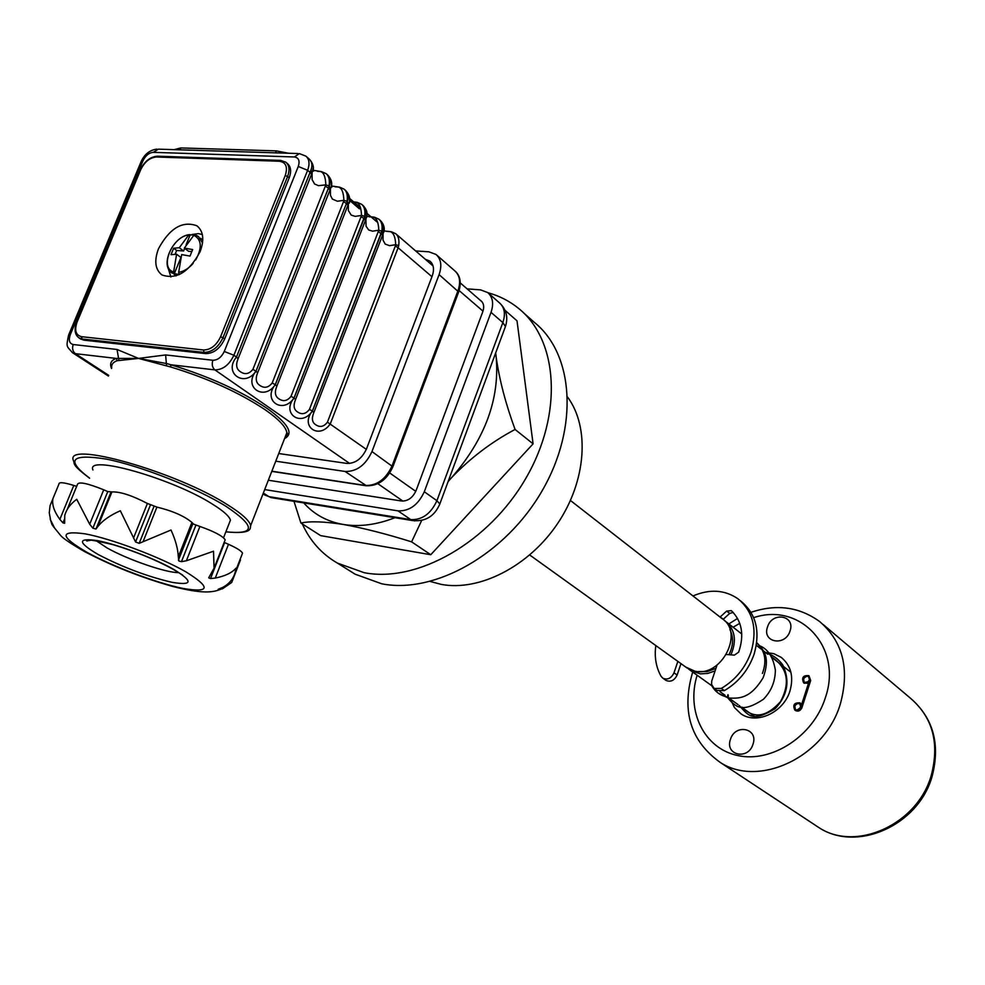 <?xml version="1.0" encoding="UTF-8"?>
<svg xmlns="http://www.w3.org/2000/svg" width="985" height="985" viewBox="0 0 985 985"><rect width="100%" height="100%" fill="white"/><g stroke="black" fill="none" stroke-linecap="round" stroke-linejoin="round"><path stroke-width="1.48" d="M348.813 570.241L355.154 574.206L381.786 583.809C434.668 594.287 505.761 554.235 542.23 490.629C579.045 427.17 573.91 353.738 534.055 322.12L523.54 312.799M302.296 523.921C310.078 541.024 321.8 554.087 337.473 563.125L364.204 572.704C417.332 583.083 489.04 542.415 525.965 478.107C563.26 413.946 558.335 339.899 518.356 308.219C509.393 300.991 499.247 295.82 487.92 292.717M430.236 581.47L441.206 584.388C479.326 591.603 528.748 566.449 557.473 523.749C586.334 481.136 590.04 427.65 567.705 397.226M293.973 501.316L300.918 523.035L320.667 535.631L430.765 554.727L533.082 443.841L517.014 320.827L505.108 310.398M495.59 353.159L496.181 357.223C499.814 399.036 484.989 439.125 451.721 477.503C470.547 457.89 491.663 441.871 515.081 429.46C505.699 403.924 499.395 379.853 496.181 357.223L495.689 352.876M300.918 523.035C310.004 521.04 324.09 521.508 343.186 524.439C327.118 521.594 313.981 514.416 303.774 502.916M430.765 554.727L411.607 541.848C386.132 533.87 363.33 528.058 343.186 524.439C359.365 527.086 376.615 524.845 394.948 517.704M448.249 481.185L451.721 477.503L448.113 481.554M515.081 429.46L533.082 443.841M411.607 541.848L421.666 520.474M688.22 668.704L690.497 670.465L700.397 673.875L707.747 673.432L715.085 670.884M730.919 654.853C736.928 640.706 735.105 629.501 725.428 621.252L724.344 620.525M698.513 671.524L707.292 671.561L715.935 668.359M728.999 654.693C733.394 645.667 733.714 637.307 729.947 629.612M685.819 667.104L694.684 671.105C721.082 677.889 744.611 632.776 722.14 618.678L570.45 500.491M716.994 665.17L711.736 681.029L711.589 684.415L714.187 688.503L721.328 688.404C735.623 679.896 745.559 667.695 751.149 651.787C757.539 629.107 753.168 611.451 738.036 598.843C724.8 589.769 709.779 588.808 692.972 595.95M716.895 690.448L724.394 690.62C738.651 682.125 748.575 669.96 754.141 654.089C760.506 631.459 756.135 613.84 741.015 601.244L740.264 600.641M655.813 645.544C654.274 657.02 656.035 667.276 661.095 676.338L662.905 678.246C667.596 680.13 671.302 678.32 673.999 672.817L677.865 661.391M665.7 680.192L666.045 680.438C670.736 682.322 674.429 680.512 677.126 675.033L680.98 663.619M720.035 617.053L723.384 619.134L729.688 613.433L733.172 612.387M720.367 616.782L726.684 611.069L731.387 610.651C742.013 621.264 744.438 635.091 738.676 652.144L734.367 655.136L726.438 654.508M730.451 699.153L734.465 707.575L741.015 713.854C756.578 724.96 783.654 712.45 789.982 690.891C793.922 676.584 790.98 665.392 781.13 657.327L773.816 653.658L765.493 652.464M808.882 676.523L806.727 676.252L804.339 677.828L803.649 679.133L804.216 682.42M809.448 679.81L808.451 676.129L807.195 675.624L804.831 676.129L802.898 678.542L803.908 682.236L805.164 682.728L807.528 682.223L809.448 679.81M809.953 679.896L808.808 675.661C803.169 675.193 801.421 677.545 803.563 682.703L809.054 681.534L801.334 705.408L799.918 702.871C794.242 702.502 792.543 704.891 794.796 710.037C797.505 711.219 799.623 710.284 801.125 707.205L809.953 679.896L810.692 680.487L808.993 675.808M800.62 707.095C799.918 702.096 797.727 701.652 794.082 705.789C794.772 710.788 796.963 711.232 800.62 707.095M795.351 710.444L795.548 710.591C798.256 711.786 800.374 710.838 801.876 707.772L810.692 680.487M801.63 704.497L800.115 703.019M798.33 702.859L795.104 704.755L794.156 708.363M804.105 683.134L808.5 683.245M730.451 739.378C724.578 755.261 748.206 760.531 752.983 744.254C758.758 728.235 735.13 723.286 730.451 739.378C724.578 755.261 748.206 760.531 752.983 744.254C758.758 728.235 735.13 723.286 730.451 739.378M790.032 630.991C795.671 615.342 772.055 611.291 767.5 626.989C761.75 642.503 785.377 646.862 790.032 630.991C795.671 615.342 772.055 611.291 767.5 626.989C761.75 642.503 785.377 646.862 790.032 630.991M800.005 703.721L797.431 703.61L795.511 705.051L794.833 706.343L795.449 709.742M268.326 480.237L401.683 501.02C407.962 501.23 412.777 497.721 416.113 490.505L482.81 311.666C484.398 306.901 483.795 303.257 481 300.757L480.175 300.203M264.682 489.582L397.989 510.87C409.44 511.277 418.206 504.911 424.301 491.749L491.022 312.356C493.904 303.737 492.82 297.15 487.772 292.594L480.655 289.898L467.087 288.851M200.127 251.667C204.498 239.724 203.402 231.093 196.877 225.774C182.434 220.566 169.654 228.212 158.499 248.712C153.992 260.853 155.15 269.607 161.971 274.95C176.352 279.875 189.071 272.119 200.127 251.667M313.107 170.257L321.615 171.649L326.195 173.68C328.965 176.069 329.913 180.144 329.039 185.906L325.826 184.86L318.487 185.673L314.597 183.986L312.122 179.652L312.06 173.065L238.099 358.712C235.674 364.684 236.338 368.956 240.094 371.517C244.809 374.916 249.094 374.165 252.96 369.264L325.826 184.86C325.542 176.697 323.671 172.24 320.223 171.464L317.601 171.353M331.613 183.616L331.268 186.781L257.688 372.625C255.287 378.535 255.915 382.734 259.572 385.233C264.189 388.558 268.4 387.794 272.205 382.943L343.506 201.642L343.876 200.312L337.449 201.236L332.364 199.069L330.443 195.264L330.418 188.788L329.273 186.103C331.108 181.166 330.381 177.288 327.094 174.456L326.688 174.111M349.527 199.155L349.429 202.996L349.355 201.322L357.272 202.356L361.717 204.351C364.487 206.751 365.46 210.778 364.635 216.429L361.532 215.432L355.203 216.38L351.202 215.099L348.345 210.531L348.37 204.154L276.834 386.231C274.458 392.067 275.049 396.204 278.607 398.629C283.138 401.892 287.275 401.117 291.031 396.315L361.532 215.432C361.236 207.441 359.34 203.033 355.856 202.171L352.347 201.999M398.691 245.634L398.112 247.752L395.342 245.979L395.699 244.699L398.691 245.634C399.479 240.081 398.494 236.104 395.711 233.716L391.39 231.746L386.699 231.364M384.052 230.946L389.962 231.573C393.483 232.497 395.391 236.868 395.699 244.699L389.555 245.671L385.221 244.095L383.005 240.069L383.091 233.901L313.858 412.53C311.519 418.231 312.048 422.245 315.434 424.547C319.78 427.675 323.782 426.887 327.426 422.171L395.342 245.979M366.9 216.281L374.522 217.217L378.905 219.199C381.675 221.588 382.66 225.59 381.848 231.192L378.794 230.231L372.564 231.179L368.649 229.948L366.051 226.193L365.915 219.199L295.549 399.528C293.198 405.303 293.752 409.366 297.224 411.742C301.669 414.931 305.732 414.143 309.425 409.391L378.794 230.231C378.499 222.314 376.59 217.919 373.093 217.032L369.203 216.811M369.116 216.799L369.757 216.848M111.539 368.501C109.446 363.674 111.009 360.313 116.23 358.417L117.141 360.719C112.98 362.185 111.182 364.635 111.724 368.045M108.719 375.371L75.377 353.664L116.23 358.417L138.54 358.417L166.773 363.576L170.774 364.758L170.688 366.986L138.54 358.417L117.141 360.719M229.099 523.601L230.441 520.178C229.382 516.288 223.398 510.944 212.489 504.148C172.437 478.427 85.178 453.765 92.947 469.98M50.161 518.947L51.983 524.562L54.372 527.566L50.654 520.252L49.262 512.779L50.075 505.576L52.919 498.816C51.836 504.628 54.138 511.486 59.851 519.39L62.941 522.863L64.653 523.269L64.764 515.377C66.401 509.331 70.391 503.975 76.731 499.296L89.697 524.242L92.885 528.194L95.988 529.031L97.909 526.446C102.76 520.425 110.234 515.204 120.33 510.772L135.573 541.984L139.18 543.351L170.996 530.016C175.515 539.903 177.953 548.842 178.31 556.833L178.888 561.019L181.462 561.659L186.362 560.785L213.523 551.218L214.065 568.197L208.685 577.826L210.531 578.564L215.272 578.06C225.048 576.114 231.955 572.814 236.006 568.173L235.341 571.62C233.654 578.478 229.505 583.711 222.881 587.306L218.153 589.338L222.462 588.821L231.721 582.455L233.248 578.54M224.789 540.802L225.183 539.792C222.536 535.914 214.114 531.469 199.918 526.458L193.503 524.094L191.94 522.432C184.232 516.017 172.572 510.907 156.923 507.09L147.405 503.47C131.978 495.418 120.145 491.577 111.921 491.934L107.771 491.577L103.72 489.804C87.591 483.315 78.849 481.468 77.519 484.275L67.152 509.54M118.865 360.054L117.03 349.466L138.54 358.417L165.628 354.945L166.539 365.62M242.15 554.149L242.519 553.188C241.547 551.021 236.856 548.054 228.483 544.286L224.161 542.39M240.094 560.945L240.106 559.381M76.658 486.368L73.789 485.445C63.828 482.367 58.878 481.899 58.94 484.066L52.734 499.112M381.848 231.192L312.38 411.04C301.25 427.576 281.094 413.577 294.072 398.026L294.035 398.002C282.793 414.734 262.182 400.415 275.308 384.692L276.834 386.231M373.081 217.057L372.158 216.971M367.048 214.348L365.915 219.199L364.856 216.626C366.617 211.763 365.854 207.921 362.591 205.102L362.221 204.781M382.599 235.083L378.449 231.524M431.959 276.711L398.112 247.752L330.32 423.796C319.3 440.135 299.588 426.443 312.417 411.077L313.858 412.53M384.175 229.209L383.091 233.901L382.069 231.376C383.781 226.55 383.005 222.733 379.754 219.926L379.742 219.926M309.425 409.391L312.417 411.077L382.069 231.376M380.247 220.357C383.842 224.112 385.024 228.089 383.781 232.263L384.002 231.192M389.962 231.586L389.038 231.5M355.831 202.208L354.92 202.122M295.549 399.528L294.072 398.026L364.081 218.621L361.175 216.749M364.635 216.429L294.035 398.002L291.031 396.315M346.88 193.663L348.111 195.165M345.033 189.945C349.121 194.033 350.5 198.145 349.158 202.282L348.37 204.154L347.262 201.531C349.059 196.631 348.321 192.764 345.033 189.945L344.812 189.785M347.853 205.348L346.474 203.55L347.262 201.531M272.205 382.943L275.308 384.692L346.437 203.513L275.271 384.667C263.918 401.597 242.827 386.945 256.112 371.05C244.6 388.164 223.029 373.167 236.474 357.087L238.099 358.712M327.599 174.887C331.256 178.913 332.474 182.878 331.268 186.793L331.452 185.882M331.44 185.956L339.64 187.175L344.147 189.182C346.929 191.57 347.89 195.621 347.04 201.346L343.876 200.312C343.58 192.247 341.709 187.803 338.237 186.99L335.159 186.854M337.301 186.941L338.212 187.039M347.311 201.408L346.437 203.513L343.506 201.642M329.039 185.906L328.424 188.11L329.901 189.994M325.456 186.19L328.424 188.11L256.075 371.025L329.273 186.103M319.275 171.427L320.187 171.513M165.628 354.945L212.883 360.264C217.673 360.202 221.477 357.26 224.272 351.46L298.27 166.465C300.043 160.838 298.75 157.674 294.367 156.972L299.366 153.598L305.904 156.147C309.352 159.238 309.93 163.953 307.628 170.306L233.888 355.253L236.474 357.087L310.053 172.375L311.531 174.271M313.292 167.733L312.06 173.065L310.878 170.331C312.75 165.357 312.048 161.454 308.748 158.61L306.433 156.615M298.27 166.465L307.628 170.306L310.053 172.375L310.878 170.331M80.438 338.865L83.848 340.157L205.779 353.615C213.72 353.48 220.024 348.591 224.691 338.963L289.208 177.866C291.535 171.427 290.957 166.674 287.46 163.596L286.389 162.685M365.423 220.381L364.081 218.621L364.856 216.626M191.73 251.557L188.627 251.335L184.33 248.097L192.654 249.574L189.994 256.088L181.671 254.598L178.667 272.352L179.258 274.298L174.21 273.892L173.619 271.946L176.611 254.228L170.984 254.696L173.631 248.245L176.635 250.486L175.096 254.241M195.276 235.058L198.416 236.449L202.528 242.963M178.987 274.753L171.722 272.771M184.651 248.355L183.579 250.978L179.27 247.752L188.751 234.972L195.325 234.947L193.811 235.292L184.33 248.097M190.277 234.615L186.103 244.809M183.579 250.978L176.635 250.486M180.55 258.402L174.21 273.892M180.821 257.368L176.611 254.228M179.27 247.752L173.631 248.245M425.311 259.277L429.94 261.123C433.708 264.485 434.471 269.434 432.23 275.985L366.531 448.84C361.901 458.739 355.339 463.59 346.843 463.418L278.73 453.531M415.658 250.941L428.857 251.803L435.986 254.425C441.095 259.006 442.13 265.741 439.088 274.63L371.961 451.573C365.632 465.105 356.656 471.741 345.058 471.458L275.751 461.189M286.869 435.801L285.958 434.964M202.331 234.516L198.379 233.63L191.94 234.492M167.881 267.206L170.885 276.994M202.799 239.811L200.349 238.247M173.865 274.015L176.056 275.911M718.434 693.28L728.297 698.008L728.297 695.312M727.94 696.063L728.001 694.684L727.57 695.989M762.415 673.445C767.032 660.849 765.123 650.703 756.689 643.008M711.81 685.769C715.196 691.802 720.343 695.545 727.238 696.998M176.278 149.72L281.168 153.02M174.185 149.646L180.809 147.935L276.354 150.877L288.654 153.254M347.348 198.441L348.013 199.007M349.49 200.275L351.349 201.876M351.473 201.987L355.683 205.606M356.225 206.062L359.439 208.832M347.323 196.421L348.234 197.209M349.49 198.293L354.859 202.91M354.895 202.947L360.498 207.773M366.999 213.363L376.923 221.908M721.328 688.404L724.394 690.62M673.999 672.817L677.126 675.033M726.684 611.069L729.688 613.433M697.121 675.217C685.917 711.392 704.349 749.006 738.344 755.667C772.154 762.858 813.45 735.783 825.319 697.848C843.062 647.33 800.017 601.872 753.66 617.669M750.976 612.325C776.476 603.731 799.401 606.846 819.766 621.646C842.901 641.641 849.796 668.987 840.414 703.684C825.048 756.985 758.696 788.197 719.973 762.255C690.645 741.015 681.448 711.293 692.393 673.087M815.001 825.024L818.83 827.548C855.879 852.32 917.749 824.408 931.342 775.121C939.604 743.022 932.684 717.412 910.546 698.291L823.214 624.552M801.125 707.205L801.876 707.772M739.76 623.333L733.099 627.236M414.685 520.893L410.77 519.624C422.171 520.068 430.888 513.764 436.909 500.7L502.842 322.6L505.44 326.515L505.046 327.599M491.022 312.356L502.842 322.6C505.687 314.03 504.591 307.48 499.555 302.937L488.56 293.284M272.87 497.893L268.954 496.649L410.77 519.624L397.989 510.87M264.251 494.753L268.954 496.649L263.34 493.042M424.301 491.749L436.909 500.7L439.827 503.963L439.519 504.776M402.951 501.119L377.871 483.709M389.728 472.972L415.769 491.355M482.995 311.137L459.145 290.575M331.28 186.842L331.933 187.002M284.763 438.029L286.857 432.686C285.921 426.874 278.78 419.29 265.421 409.92C239.244 392.522 207.675 378.215 170.688 366.986M224.272 351.46L233.888 355.253C229.222 364.93 222.893 369.806 214.915 369.892L170.774 364.758C208.463 376.184 240.623 390.774 267.255 408.516C288.309 423.71 294.084 433.732 284.554 438.571M89.573 478.23C71.659 464.563 74.946 464.575 73.53 460.82C63.151 439.704 176.721 471.778 228.04 505.071C241.842 513.739 249.39 520.56 250.695 525.51L286.857 432.686C288.1 433.363 287.423 435.087 284.825 437.869M225.885 531.802C255.78 534.904 255.878 526.458 226.193 506.45C196.68 488.006 140.917 465.905 106.208 459.084C70.969 453.531 65.429 459.884 89.598 478.156M87.074 552.376C59.765 536.419 59.137 530.25 85.203 533.858C111.613 538.746 160.099 557.067 185.783 571.792C211.098 587.479 210.187 593.032 183.075 588.451C157.095 583.194 113.263 566.757 87.074 552.376M98.291 554.58C77.581 542.403 77.236 537.736 97.269 540.593C117.437 544.373 154.066 558.199 173.766 569.428C193.306 581.446 192.752 585.743 172.092 582.332C147.528 576.594 122.928 567.348 98.291 554.58M96.087 540.642L107.057 547.943C127.459 559.517 166.071 572.851 178.556 572.63M178.42 560.169L192.888 523.626M89.697 524.242L103.72 489.804M92.885 528.194L107.771 491.577M95.988 529.031L110.874 492.377M97.909 526.446L111.921 491.934M133.504 538.081L147.405 503.47M135.573 541.984L150.336 505.206M139.18 543.351L153.931 506.573M143.071 541.688L156.923 507.09M178.31 556.833L191.94 522.432M181.462 561.659L195.904 525.153M186.362 560.785L199.918 526.458M210.531 578.564L224.617 542.6M215.272 578.06L228.483 544.286M222.462 588.821L223.102 587.195M51.983 524.562L52.242 523.934M59.851 519.39L73.789 485.445M62.941 522.863L64.333 519.477M68.704 334.875L141.064 161.762L142.948 160.814L70.292 334.703L68.519 335.306C66.241 347.212 66.057 345.538 72.631 352.765L75.377 353.664C72.681 351.436 71.954 348.394 73.198 344.528L117.03 349.466M70.292 334.703C68.396 340.244 69.369 343.519 73.198 344.528M108.424 376.073L72.151 352.47M294.367 156.972L153.352 152.343L158.388 149.154L297.95 153.549M153.352 152.343C149.018 152.724 145.558 155.556 142.948 160.814M366.321 449.382L327.426 422.171M313.636 171.082L312.971 170.922M252.96 369.264L257.688 372.625M349.65 463.467L214.915 369.892C212.28 367.565 211.603 364.364 212.883 360.264M280.737 160.42L285.847 162.217L280.737 160.42L279.469 161.257L156.381 156.997C149.843 157.575 144.61 161.823 140.683 169.765L140.424 170.368M285.847 162.217C289.344 165.308 289.922 170.06 287.583 176.5L285.231 175.539C287.916 167.081 285.995 162.328 279.469 161.257M289.208 177.866L287.583 176.5L222.967 337.732L220.566 336.784L285.231 175.539M140.683 169.765L77.113 321.972C74.269 330.271 75.746 335.183 81.533 336.685L203.538 349.995L204.055 352.408L82.075 338.988L78.775 337.769M224.691 338.963L222.967 337.732C218.301 347.373 211.997 352.261 204.055 352.408L205.779 353.615M203.538 349.995C210.691 349.86 216.368 345.464 220.566 336.784M81.533 336.685L82.075 338.988L83.848 340.157M158.093 156.406L156.381 156.997M178.667 272.352C183.826 271.528 188.652 268.523 193.171 263.34M195.707 259.917C202.344 247.666 201.703 239.466 193.811 235.292M188.751 234.972C172.116 236.474 159.09 268.105 173.619 271.946M271.848 471.212L365.41 485.457C376.935 485.777 385.825 479.252 392.067 465.88L457.951 290.883C460.931 282.092 459.872 275.406 454.787 270.838L436.786 255.127M345.058 471.458L366.482 485.802M371.961 451.573L392.867 466.779C386.859 479.941 377.895 486.258 365.964 485.728L271.774 471.384M439.088 274.63L458.678 291.954L392.781 467.001M458.554 292.262L458.678 291.954C461.485 282.954 460.414 276.096 455.452 271.404M742.222 707.23C753.611 719.124 766.367 717.252 780.526 701.615C790.598 682.543 787.594 667.633 771.526 656.872M180.809 147.935L180.206 149.4M276.354 150.877L275.751 152.392M355.154 574.206L337.473 563.125M790.906 672.275L771.821 657.401M767.709 654.188L763.621 651.011M761.048 649.004L756.332 645.335M741.779 633.995L726.659 622.212M687.111 668.039L529.733 554.998M756.603 717.942L741.582 707.156M737.937 704.534L729.035 698.143M725.071 695.299L719.998 691.642M712.057 685.942L690.497 670.465M662.905 678.246L666.045 680.438M714.187 688.503L717.265 690.707M910.546 698.291C933.275 718.114 940.478 744.081 932.155 776.205C918.771 825.085 857.159 852.899 818.83 827.548L719.973 762.255M782.558 658.448L781.13 657.327M794.796 710.037L795.548 710.591M803.563 682.703L804.302 683.282M692.492 672.792L692.738 672.078M728.863 623.924L737.556 618.432M262.995 493.941L271.035 497.597L412.789 520.597C425.569 521.767 434.582 516.214 439.827 503.963L505.44 326.515C508.346 317.244 506.388 309.376 499.555 302.937M460.29 282.941L482.096 301.878M197.825 226.513L196.877 225.774M53.128 526.285L60.922 535.815C63.422 538.647 71.228 543.868 84.353 551.465C112.093 566.006 141.508 577.653 172.609 586.42C202.43 594.017 212.76 592.613 221.059 589.141M91.482 540.075L86.803 540.987C83.922 538.66 92.725 539.891 113.213 544.705C135.671 551.551 155.507 559.677 172.72 569.071L182.668 575.055M214.065 568.197L225.183 539.792M235.341 571.62L242.519 553.188M231.721 582.455L240.451 560.034M223.546 537.761L230.441 520.178M225.861 531.863C254.315 534.523 249.685 527.701 250.695 525.51M156.874 149.117C149.917 150.028 144.721 154.042 141.311 161.183M362.111 215.567L363.736 216.06M363.083 205.533C366.703 209.386 367.897 213.351 366.666 217.439L366.876 216.417M433.055 265.962L396.216 234.147M309.253 159.041C312.934 163.165 314.178 167.13 312.971 170.934L313.612 171.021M312.971 170.934L313.131 170.122M76.707 322.009L140.215 169.999M76.67 322.12C73.949 329.63 74.811 334.937 79.231 338.064L80.992 339.222M157.649 156.196L280.38 160.407M157.28 156.184C150.139 156.837 144.463 161.392 140.264 169.851M198.416 236.449L195.325 234.959M189.317 234.627C172.671 236.499 159.373 265.851 172.326 273.202M756.739 642.639C764.335 650.531 770.393 657.721 763.104 677.803C750.201 698.894 739.267 698.599 728.297 698.008M739.169 705.42C748.662 715.799 752.011 722.547 775.133 708.72C787.729 695.213 790.229 680.549 782.656 664.727C777.928 658.583 772.572 654.779 766.589 653.326M726.992 696.949C735.881 707.55 742.124 713.238 763.4 699.313C771.267 691.236 775.257 681.521 775.355 670.145C773.262 657.561 768.263 649.534 760.383 646.074"/></g></svg>
